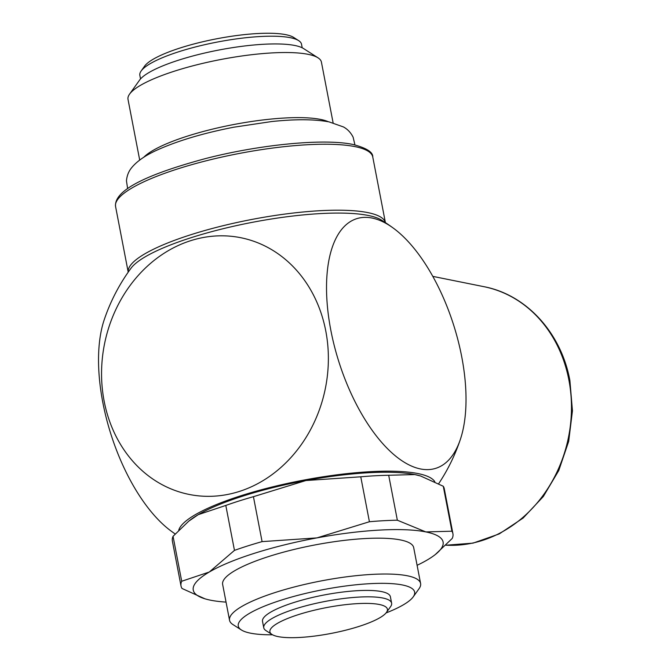 <?xml version="1.0" encoding="UTF-8"?>
<svg xmlns="http://www.w3.org/2000/svg" width="671" height="671" viewBox="0 0 671 671"><rect width="100%" height="100%" fill="white"/><g stroke="black" fill="none" stroke-linecap="round" stroke-linejoin="round"><path stroke-width="1.01" d="M328.354 121.753A98.478 21.598 169.1 0 0 188.039 135.928A98.478 21.598 169.1 0 0 143.72 157.308M333.11 122.827L321.417 62.118A98.478 21.598 169.1 0 0 318.029 57.832A98.478 21.598 169.1 0 0 175.5 70.832A98.478 21.598 169.1 0 0 129.57 94.125A98.478 21.598 169.1 0 0 128.01 99.367L139.702 160.075M318.029 57.832L303.544 48.547A85.687 18.788 169.1 0 0 179.534 59.862A85.687 18.788 169.1 0 0 139.568 80.126L129.57 94.125M302.202 47.8L301.514 44.219A82.315 18.05 169.1 0 0 298.679 40.637A82.315 18.05 169.1 0 0 179.543 51.499A82.315 18.05 169.1 0 0 141.153 70.975A82.315 18.05 169.1 0 0 139.845 75.353L140.541 78.926M298.679 40.637L293.705 37.45A77.928 17.085 169.1 0 0 180.927 47.733A77.928 17.085 169.1 0 0 144.584 66.169L141.153 70.975M386.471 612.405L390.589 606.634A65.104 14.276 169.1 0 0 391.621 603.17A65.104 14.276 169.1 0 0 295.156 608.924A65.104 14.276 169.1 0 0 263.762 627.796A65.104 14.276 169.1 0 0 266.001 630.631L271.973 634.456A59.828 13.118 169.1 0 0 358.566 626.563A59.828 13.118 169.1 0 0 386.471 612.405A59.828 13.118 169.1 0 0 362.399 603.43A59.828 13.118 169.1 0 0 298.763 614.51A59.828 13.118 169.1 0 0 271.973 634.456M391.621 603.17L390.388 596.754A65.104 14.276 169.1 0 0 293.923 602.508A65.104 14.276 169.1 0 0 262.52 621.38L263.762 627.796M386.06 612.933A89.797 19.694 169.1 0 0 413.219 596.863L419.065 588.677A97.287 21.329 169.1 0 0 420.6 583.502A97.287 21.329 169.1 0 0 276.46 592.099A97.287 21.329 169.1 0 0 229.549 620.289A97.287 21.329 169.1 0 0 232.896 624.533L241.367 629.96A89.797 19.694 169.1 0 0 272.552 634.791M413.219 596.863A89.797 19.694 169.1 0 0 377.085 583.393A89.797 19.694 169.1 0 0 281.577 600.025A89.797 19.694 169.1 0 0 241.367 629.96M420.6 583.502L413.697 547.653A97.287 21.329 169.1 0 0 269.557 556.251A97.287 21.329 169.1 0 0 222.646 584.441L229.549 620.289M178.738 530.207A130.929 28.71 -10.9 0 1 277.442 485.695A130.929 28.71 -10.9 0 1 417.932 473.558A130.929 28.71 -10.9 0 1 434.791 481.661M461.707 356.678A130.929 60.256 -107.6 0 1 460.373 439.371A130.929 60.256 -107.6 0 1 420.432 468.937A130.929 60.256 -107.6 0 1 330.845 330.317A130.929 60.256 -107.6 0 1 393.432 228.207A130.929 60.256 -107.6 0 1 461.707 356.678M325.77 330.946A130.929 112.644 101.4 0 1 239.119 491.516A130.929 112.644 101.4 0 1 104.156 401.208A130.929 112.644 101.4 0 1 190.807 240.637A130.929 112.644 101.4 0 1 325.77 330.946M393.432 228.207A187.846 187.846 0 0 0 381.254 219.979A130.929 28.71 169.1 0 0 368.228 215.458A130.929 28.71 169.1 0 0 235.513 225.817A130.929 28.71 169.1 0 0 131.08 268.157A187.846 187.846 0 0 0 104.173 319.908A130.929 60.256 72.4 0 0 102.848 402.6A130.929 60.256 72.4 0 0 171.122 531.071A187.846 187.846 0 0 0 175.165 533.965M417.102 565.301A127.213 27.897 169.1 0 0 427.058 560.075A127.213 27.897 169.1 0 0 435.294 554.556A127.213 27.897 169.1 0 0 425.833 531.918A127.213 27.897 169.1 0 0 316.947 537.89A127.213 27.897 169.1 0 0 254.594 553.24A127.213 27.897 169.1 0 0 209.285 572.019A127.213 27.897 169.1 0 0 205.158 598.867A127.213 27.897 169.1 0 0 210.509 600.184A127.213 27.897 169.1 0 0 226.043 602.097M369.419 521.736L360.763 476.804A138.444 30.363 -10.9 0 1 388.694 475.269L397.349 520.21A138.444 30.363 169.1 0 0 369.419 521.736L316.947 537.89L262.084 541.623A138.444 30.363 169.1 0 0 247.792 545.9A138.444 30.363 169.1 0 0 234.464 550.379L225.808 505.439A138.444 30.363 -10.9 0 1 239.136 500.96A138.444 30.363 -10.9 0 1 253.428 496.683L305.901 480.537A127.213 27.897 -10.9 0 1 414.787 474.556L420.667 476.024L443.279 486.265A138.444 30.363 -10.9 0 1 444.269 488.723L452.917 533.663A138.444 30.363 169.1 0 0 451.927 531.206L443.279 486.265M173.051 536.314L181.707 581.254A138.444 30.363 169.1 0 0 181.027 586.018L172.38 541.078A138.444 30.363 -10.9 0 1 173.051 536.314L188.727 521.191L198.239 514.665A127.213 27.897 -10.9 0 1 243.548 495.886A127.213 27.897 -10.9 0 1 305.901 480.537L360.763 476.804M253.428 496.683L262.084 541.623M435.294 554.556L452.246 538.427A138.444 30.363 169.1 0 0 452.917 533.663M181.027 586.018A138.444 30.363 169.1 0 0 182.026 588.475L204.923 598.8M388.694 475.269L414.787 474.556A127.213 27.897 -10.9 0 1 420.138 475.873A127.213 27.897 -10.9 0 1 420.381 475.94M188.727 521.191L190.002 520.184A127.213 27.897 -10.9 0 1 198.239 514.665L225.808 505.439M451.927 531.206L425.833 531.918L397.349 520.21M234.464 550.379L209.285 572.019L181.707 581.254M372.766 156.997A130.962 28.719 169.1 0 0 355.001 146.622A130.962 28.719 169.1 0 0 178.721 168.58A130.962 28.719 169.1 0 0 115.571 206.525C113.642 189.155 151.923 173.051 205.326 158.624C259.82 144.517 324.177 138.251 353.055 144.491C366.525 148.039 373.093 152.2 372.766 156.997L385.406 222.629A130.962 28.719 169.1 0 0 367.7 212.581A130.962 28.719 169.1 0 0 191.428 234.54A130.962 28.719 169.1 0 0 128.22 272.149M432.803 276.377L483.908 286.676A130.962 112.661 101.4 0 1 568.874 379.912A130.962 112.661 101.4 0 1 445.905 545.188M127.633 188.668L126.458 180.818C126.928 175.676 128.656 171.315 131.633 167.733C137.236 160.839 146.521 154.598 159.48 149.012C179.719 140.189 204.496 132.917 233.818 127.205L271.554 121.56C295.299 119.052 314.498 119.161 329.142 121.904L343.451 126.945C347.544 129.167 350.765 132.573 353.114 137.169L354.934 144.894M115.571 206.525L128.211 272.158M438.683 483.674A187.846 187.846 0 0 0 460.373 439.371M483.908 286.676C526.425 294.686 561.258 332.984 569.889 380.507L572.447 410.837L568.681 441.384L558.792 470.48L543.325 496.523L523.112 518.062L499.232 533.915L473.005 543.141L445.888 545.213M420.138 475.873L420.667 476.024M205.158 598.867L204.63 598.717"/></g></svg>
